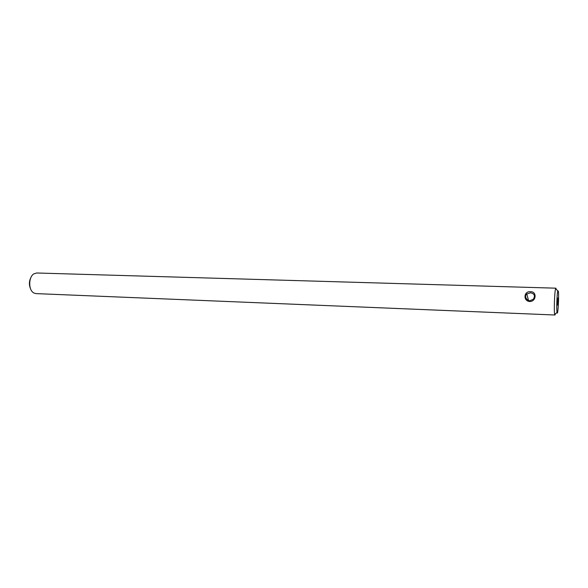 <?xml version="1.0" encoding="UTF-8"?>
<svg xmlns="http://www.w3.org/2000/svg" width="588" height="588" viewBox="0 0 588 588"><rect width="100%" height="100%" fill="white"/><g stroke="black" fill="none" stroke-linecap="round" stroke-linejoin="round"><path stroke-width="0.88" d="M530.442 292.795L526.804 293.993C523.959 295.823 526.591 300.711 529.869 300.762L533.345 299.219C535.396 295.742 534.426 293.596 530.442 292.795M529.759 301.504C522.945 301.115 523.724 290.898 530.464 291.736C537.072 291.303 536.374 301.6 529.759 301.504L529.869 300.762M557.483 305.121L557.821 298.02L557.483 305.121M30.532 288.715C28.915 284.908 29.047 281.167 30.929 277.492M33.825 292.986L33.075 292.471C28.305 289.039 28.731 277.007 33.729 273.92L36.625 272.994L555.91 288.179L555.594 288.752C554.558 291.744 553.867 310.934 554.668 314.308L554.969 315.006L35.897 293.603L33.825 292.986M557.034 312.39C556.388 309.523 556.968 293.405 557.814 290.847L558.335 291.045C559.181 295.367 557.887 317.152 557.057 312.478L557.034 312.39M556.233 289.002L556.299 289.414M555.44 313.801L554.969 315.006M528.524 300.49L526.804 293.993M557.814 290.847L555.594 288.752M557.057 312.478L554.69 314.411"/></g></svg>

